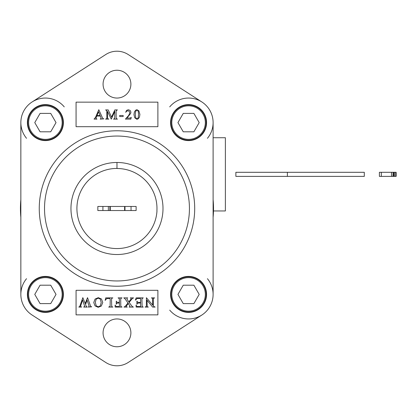 <?xml version="1.0" encoding="UTF-8"?>
<svg xmlns="http://www.w3.org/2000/svg" width="417" height="417" viewBox="0 0 417 417"><rect width="100%" height="100%" fill="white"/><g stroke="black" fill="none" stroke-linecap="round" stroke-linejoin="round"><path stroke-width="0.63" d="M381.315 172.299L381.315 176.391L379.397 176.391L379.397 172.299L391.506 172.299L391.506 176.391L381.315 176.391M396.025 172.299L396.15 176.391L396.15 172.299L395.738 172.299L395.738 176.391L391.506 176.391M395.738 172.299L394.477 172.299L394.477 176.391M394.477 172.299L393.632 172.299L393.632 176.391M393.632 172.299L393.137 172.299L393.137 176.391M393.137 172.299L392.97 176.391M392.97 172.299L391.506 172.299M396.025 176.391L395.738 176.391M287.37 172.299L364.296 172.299L364.296 176.391L235.876 176.391L235.876 172.299L287.37 172.299L287.37 176.391M131.042 206.457L131.042 210.543L136.124 210.543L136.124 206.457L124.615 206.457L124.615 210.543L97.839 210.543L97.839 206.457L102.916 206.457L102.916 210.543M124.615 206.457L110.276 206.457L110.276 210.543M124.985 206.457L124.985 210.543L124.615 210.543M110.276 206.457L109.885 206.457L109.885 210.543M109.885 206.457L108.357 206.457L108.357 210.543M108.357 206.457L102.916 206.457M131.042 210.543L124.985 210.543M225.383 137.73L213.108 137.73L225.383 137.73L225.383 210.955L213.488 210.955L225.383 210.955M207.885 137.73A24.546 24.546 0 0 0 201.854 101.962L128.165 54.507A20.657 20.657 0 0 0 105.793 54.507L32.104 101.962A24.546 24.546 0 0 1 64.249 106.882A24.546 24.546 0 0 0 20.85 122.598L20.85 294.402A24.546 24.546 0 0 0 32.104 315.038A24.546 24.546 0 0 1 26.537 278.692A24.546 24.546 0 0 0 32.104 315.038L105.793 362.493A20.657 20.657 0 0 0 128.165 362.493L201.854 315.038A24.546 24.546 0 0 1 169.709 310.118A24.546 24.546 0 0 0 213.108 294.402A24.546 24.546 0 0 0 207.421 278.692A24.546 24.546 0 0 1 213.108 294.402L213.108 122.598A24.546 24.546 0 0 0 169.709 106.882M20.85 122.598A24.546 24.546 0 0 0 26.537 138.308A24.546 24.546 0 0 1 20.85 122.598M116.979 162.479L116.979 168.504A39.996 39.996 0 0 1 156.901 210.955L156.974 210.955A40.074 40.074 0 0 1 97.771 243.664A40.074 40.074 0 0 1 116.979 168.426M100.862 117.365L100.309 116.041L96.744 116.041L95.889 118.292L96.953 119.121L94.054 119.121L95.571 117.281L98.808 109.707L102.248 117.365L102.947 118.569L103.828 118.871L100.2 119.121L101.138 118.308L100.862 117.365M96.953 115.54L100.116 115.54L98.558 111.819L96.953 115.54M96.244 117.203L96.118 117.495M111.276 119.121L107.497 111.381L107.497 117.526L107.68 118.584L108.801 119.121L105.6 119.121L106.752 118.517L106.903 117.526L106.768 110.63L105.6 109.921L108.206 109.921L111.542 117.12L114.826 109.921L117.438 109.921L116.28 110.521L116.135 111.516L116.135 117.526L116.322 118.584L117.438 119.121L113.523 119.121L114.68 118.517L114.826 111.381L111.276 119.121M119.674 116.515L119.674 115.493L123.182 115.493L123.182 116.515L119.674 116.515M131.246 117.349L130.849 119.121L125.418 119.121L128.79 115.3L129.77 112.767L129.234 111.329L127.951 110.766L126.732 111.167L125.684 112.329L126.554 110.401L128.311 109.728L130.177 110.448L130.933 112.147L130.604 113.544L126.867 118.1L130.292 118.042L131.246 117.349M134.696 117.73L133.956 114.576L134.43 111.865L135.692 110.171L136.953 109.728L138.856 110.807L139.909 114.43L139.445 117.156L138.262 118.782L136.885 119.288L134.696 117.73M135.462 112.361L135.285 114.743L135.754 117.844L136.906 118.861L137.667 118.532L138.262 117.427L138.574 114.133L138.251 111.506L137.62 110.401L136.948 110.177L136.124 110.588L135.462 112.361M157.887 126.69L157.887 102.144L76.071 102.144L76.071 126.69L157.887 126.69M116.979 70.238A13.907 13.907 0 0 0 103.072 84.145A13.907 13.907 0 0 0 116.979 98.052A13.907 13.907 0 0 0 130.886 84.145A13.907 13.907 0 0 0 116.979 70.238M116.979 346.762A13.907 13.907 0 0 0 130.886 332.855A13.907 13.907 0 0 0 116.979 318.948A13.907 13.907 0 0 0 103.072 332.855A13.907 13.907 0 0 0 116.979 346.762M188.567 140.597A17.999 17.999 0 0 0 206.566 122.598A17.999 17.999 0 0 0 188.567 104.599A17.999 17.999 0 0 0 170.569 122.598A17.999 17.999 0 0 0 188.567 140.597M188.567 276.403A17.999 17.999 0 0 0 170.569 294.402A17.999 17.999 0 0 0 188.567 312.401A17.999 17.999 0 0 0 206.566 294.402A17.999 17.999 0 0 0 188.567 276.403M45.396 140.597A17.999 17.999 0 0 0 63.394 122.598A17.999 17.999 0 0 0 45.396 104.599A17.999 17.999 0 0 0 27.397 122.598A17.999 17.999 0 0 0 45.396 140.597M45.396 276.403A17.999 17.999 0 0 0 27.397 294.402A17.999 17.999 0 0 0 45.396 312.401A17.999 17.999 0 0 0 63.394 294.402A17.999 17.999 0 0 0 45.396 276.403M76.071 314.856L157.887 314.856L157.887 290.31L76.071 290.31L76.071 314.856M116.979 286.224A77.724 77.724 0 0 0 194.703 208.5A77.724 77.724 0 0 0 116.979 130.776A77.724 77.724 0 0 0 39.255 208.5A77.724 77.724 0 0 0 116.979 286.224M207.421 138.308A24.546 24.546 0 0 0 201.854 101.962M213.108 217.377A96.541 96.541 0 0 0 213.108 199.623M20.85 199.623A96.541 96.541 0 0 0 20.85 217.377M53.392 243.236A72.459 72.459 0 0 0 151.72 272.087A72.459 72.459 0 0 0 180.566 173.764A72.459 72.459 0 0 0 82.243 144.913A72.459 72.459 0 0 0 53.392 243.236M157.365 186.435A46.021 46.021 0 0 0 94.914 168.114A46.021 46.021 0 0 0 76.592 230.565A46.021 46.021 0 0 0 139.043 248.886A46.021 46.021 0 0 0 157.365 186.435M127.258 299.562L128.822 301.924L131.115 298.921L130.99 298.291L130.292 297.879L133.56 297.879L132.158 298.744L129.119 302.403L132.189 306.469L133.372 307.079L129.119 307.079L130.062 306.307L128.327 303.461L126.341 306.036L126.356 306.563L127.258 307.079L123.995 307.079L125.298 306.286L127.983 302.977L124.792 298.483L123.781 297.879L127.732 297.879L126.919 298.395L126.888 298.963L128.822 301.924L130.745 299.453M128.697 304.019L128.327 303.461M85.725 305.025L86.319 306.396L87.283 307.079L83.697 307.079L84.677 306.224L82.608 300.016L80.554 306.255L81.576 307.079L78.823 307.079L79.835 306.219L82.832 297.665L85.198 303.55L87.528 297.665L90.651 306.323L91.657 306.829L88.248 307.079L89.149 306.271L87.038 300.016L85.563 304.561M85.511 304.405L85.782 305.181M101.477 299.015L102.77 302.513L101.274 306.088L98.172 307.293L95.071 305.927L93.752 302.534L95.076 299.052L98.282 297.665L101.477 299.015M96.238 305.875L98.303 306.797L100.283 305.88L101.211 302.539L100.252 299.072L98.297 298.15L96.155 299.161L95.311 302.351L96.238 305.875M108.133 298.463L106.648 298.619L105.162 300.422L105.725 297.879L112.851 297.879L111.667 298.509L111.527 299.515L111.714 306.531L112.851 307.079L108.681 307.079L110.114 306.333L110.224 299.515L109.864 298.53L108.133 298.463M115.733 306L116.307 306.443L119.398 306.578L119.398 302.961L116.88 303.211L116.265 304.222L116.265 301.11L117.026 302.268L119.398 302.398L119.309 298.582L118.063 297.879L122.014 297.879L120.862 298.463L120.701 299.505L120.789 306.375L122.014 307.079L115.165 307.079L115.082 305.056L115.733 306M136.635 306.062L137.146 306.479L140.628 306.578L140.628 302.94L137.553 303.18L136.906 304.28L136.906 301.074L137.751 302.309L140.628 302.445L140.628 299.411L140.383 298.452L137.172 298.489L135.358 300.183L136.156 297.879L143.245 297.879L142.009 298.608L141.931 299.5L142.108 306.558L143.245 307.079L136.156 307.079L136.051 305.067L136.635 306.062M153.93 306.49L155.129 307.079L152.632 307.079L147.008 300.177L147.196 306.547L148.311 307.079L145.106 307.079L146.258 306.479L146.409 305.484L146.409 297.728L152.721 305.14L152.539 298.416L151.418 297.879L154.624 297.879L153.466 298.483L153.32 299.474L153.32 305.875L153.93 306.49M188.567 311.994A17.592 17.592 0 0 0 206.154 294.402A17.592 17.592 0 0 0 188.567 276.815A17.592 17.592 0 0 0 170.975 294.402A17.592 17.592 0 0 0 188.567 311.994M188.567 311.176A16.774 16.774 0 0 0 205.336 294.402A16.774 16.774 0 0 0 188.567 277.633A16.774 16.774 0 0 0 171.794 294.402A16.774 16.774 0 0 0 188.567 311.176M199.196 294.402L193.879 285.197L183.251 285.197L177.939 294.402L183.251 303.607L193.879 303.607L199.196 294.402M45.396 311.994A17.592 17.592 0 0 0 62.983 294.402A17.592 17.592 0 0 0 45.396 276.815A17.592 17.592 0 0 0 27.803 294.402A17.592 17.592 0 0 0 45.396 311.994M45.396 311.176A16.774 16.774 0 0 0 62.164 294.402A16.774 16.774 0 0 0 45.396 277.633A16.774 16.774 0 0 0 28.622 294.402A16.774 16.774 0 0 0 45.396 311.176M50.707 303.607L56.024 294.402L50.707 285.197L40.079 285.197L34.767 294.402L40.079 303.607L50.707 303.607M45.396 105.006A17.592 17.592 0 0 0 27.803 122.598A17.592 17.592 0 0 0 45.396 140.185A17.592 17.592 0 0 0 62.983 122.598A17.592 17.592 0 0 0 45.396 105.006M45.396 105.824A16.774 16.774 0 0 0 28.622 122.598A16.774 16.774 0 0 0 45.396 139.367A16.774 16.774 0 0 0 62.164 122.598A16.774 16.774 0 0 0 45.396 105.824M34.767 122.598L40.079 131.803L50.707 131.803L56.024 122.598L50.707 113.393L40.079 113.393L34.767 122.598M188.567 105.006A17.592 17.592 0 0 0 170.975 122.598A17.592 17.592 0 0 0 188.567 140.185A17.592 17.592 0 0 0 206.154 122.598A17.592 17.592 0 0 0 188.567 105.006M188.567 105.824A16.774 16.774 0 0 0 171.794 122.598A16.774 16.774 0 0 0 188.567 139.367A16.774 16.774 0 0 0 205.336 122.598A16.774 16.774 0 0 0 188.567 105.824M183.251 113.393L177.939 122.598L183.251 131.803L193.879 131.803L199.196 122.598L193.879 113.393L183.251 113.393"/></g></svg>
